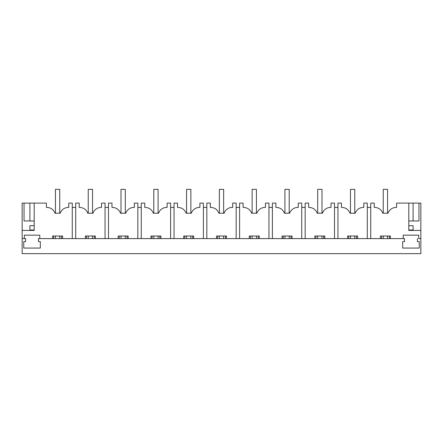 <?xml version="1.0" encoding="UTF-8"?>
<svg xmlns="http://www.w3.org/2000/svg" width="443" height="443" viewBox="0 0 443 443"><rect width="100%" height="100%" fill="white"/><g stroke="black" fill="none" stroke-linecap="round" stroke-linejoin="round"><path stroke-width="0.66" d="M417.411 238.6L417.411 241.612L419.239 241.612L419.239 248.063L402.676 248.063L402.676 241.612L404.503 241.612L404.503 238.6L38.497 238.6L38.497 241.612L40.324 241.612L40.324 248.063L23.761 248.063L23.761 241.612L25.589 241.612L25.589 238.6L22.15 238.6L22.15 253.656L420.85 253.656L420.85 230.426L408.806 230.426L408.806 203.11L396.585 203.11L396.585 207.424A8.605 8.605 0 0 0 388.018 213.221L382.785 213.221A8.605 8.605 0 0 0 374.219 207.424L374.219 203.11L370.736 203.11L370.736 238.6L380.41 238.6L380.41 236.019L390.394 236.019L390.394 238.6L403.213 238.6L403.213 235.161L418.701 235.161L418.701 238.6L420.85 238.6L418.701 238.6M408.806 225.697L413.109 225.697L413.109 229.995L408.806 229.995M420.85 230.426L420.85 203.11L408.806 203.11M408.806 220.963L418.951 220.963L418.951 203.11M413.109 203.11L413.109 220.963M367.291 207.413L370.736 207.413M403.213 235.161L403.213 238.6L404.503 238.6M357.612 238.6L367.291 238.6L367.291 203.11L363.808 203.11L363.808 207.424A8.605 8.605 0 0 0 355.242 213.221L350.003 213.221C348.436 209.389 345.579 207.457 341.437 207.424L341.437 203.11L337.954 203.11L337.954 238.6L347.633 238.6L347.633 236.019L357.612 236.019L357.612 238.6M38.497 238.6L52.606 238.6L52.606 236.019L62.59 236.019L62.59 238.6L85.388 238.6L85.388 236.019L95.367 236.019L95.367 238.6L118.17 238.6L118.17 236.019L128.149 236.019L128.149 238.6L150.947 238.6L150.947 236.019L160.931 236.019L160.931 238.6L183.729 238.6L183.729 236.019L193.707 236.019L193.707 238.6L216.511 238.6L216.511 236.019L226.489 236.019L226.489 238.6L249.293 238.6L249.293 236.019L259.271 236.019L259.271 238.6L282.069 238.6L282.069 236.019L292.053 236.019L292.053 238.6L314.851 238.6L314.851 236.019L324.83 236.019L324.83 238.6L337.954 238.6M389.319 238.6L389.319 236.019M381.489 238.6L381.489 236.019M105.046 238.6L105.046 203.11L101.563 203.11L101.563 207.424A8.605 8.605 0 0 0 92.997 213.221L87.758 213.221C86.191 209.389 83.334 207.457 79.192 207.424L79.192 203.11L75.709 203.11L75.709 238.6M72.264 207.413L75.709 207.413M86.463 238.6L86.463 236.019M94.293 238.6L94.293 236.019M105.046 207.413L108.491 207.413M137.828 238.6L137.828 203.11L134.345 203.11L134.345 207.424A8.605 8.605 0 0 0 125.779 213.221L120.54 213.221C118.973 209.389 116.116 207.457 111.974 207.424L111.974 203.11L108.491 203.11L108.491 238.6M119.245 238.6L119.245 236.019M127.075 238.6L127.075 236.019M137.828 207.413L141.267 207.413M170.61 238.6L170.61 203.11L167.122 203.11L167.122 207.424A8.605 8.605 0 0 0 158.555 213.221L153.322 213.221C151.75 209.389 148.898 207.457 144.756 207.424L144.756 203.11L141.267 203.11L141.267 238.6M152.027 238.6L152.027 236.019M159.857 238.6L159.857 236.019M170.61 207.413L174.049 207.413M203.387 238.6L203.387 203.11L199.904 203.11L199.904 207.424A8.605 8.605 0 0 0 191.337 213.221L186.099 213.221C184.532 209.389 181.674 207.457 177.532 207.424L177.532 203.11L174.049 203.11L174.049 238.6M184.803 238.6L184.803 236.019M192.633 238.6L192.633 236.019M203.387 207.413L206.831 207.413M236.169 238.6L236.169 203.11L232.686 203.11L232.686 207.424A8.605 8.605 0 0 0 224.119 213.221L218.881 213.221C217.314 209.389 214.456 207.457 210.314 207.424L210.314 203.11L206.831 203.11L206.831 238.6M217.585 238.6L217.585 236.019M225.415 238.6L225.415 236.019M236.169 207.413L239.613 207.413M268.951 238.6L268.951 203.11L265.468 203.11L265.468 207.424A8.605 8.605 0 0 0 256.901 213.221L251.663 213.221C250.096 209.389 247.238 207.457 243.096 207.424L243.096 203.11L239.613 203.11L239.613 238.6M250.367 238.6L250.367 236.019M258.197 238.6L258.197 236.019M268.951 207.413L272.39 207.413M301.733 238.6L301.733 203.11L298.244 203.11L298.244 207.424A8.605 8.605 0 0 0 289.678 213.221L284.445 213.221C282.872 209.389 280.02 207.457 275.878 207.424L275.878 203.11L272.39 203.11L272.39 238.6M283.143 238.6L283.143 236.019M290.973 238.6L290.973 236.019M301.733 207.413L305.172 207.413M334.509 238.6L334.509 203.11L331.026 203.11L331.026 207.424A8.605 8.605 0 0 0 322.46 213.221L317.221 213.221C315.654 209.389 312.797 207.457 308.655 207.424L308.655 203.11L305.172 203.11L305.172 238.6M315.925 238.6L315.925 236.019M323.755 238.6L323.755 236.019M334.509 207.413L337.954 207.413M348.707 238.6L348.707 236.019M356.537 238.6L356.537 236.019M22.15 238.6L22.15 230.426L34.194 230.426L34.194 203.11L46.415 203.11L46.415 207.424A8.605 8.605 0 0 1 54.982 213.221L60.215 213.221A8.605 8.605 0 0 1 68.781 207.424L68.781 203.11L72.264 203.11L72.264 238.6M34.194 229.995L29.891 229.995L29.891 225.697L34.194 225.697M26.885 220.963L34.194 220.963M22.15 230.426L22.15 203.11L34.194 203.11M24.049 203.11L24.049 220.963L29.891 220.963L29.891 203.11M25.589 238.6L24.299 238.6L24.299 235.161L39.787 235.161L39.787 238.6M61.511 238.6L61.511 236.019M53.681 238.6L53.681 236.019M55.447 238.6L55.447 236.019M55.447 213.221L55.447 189.344L59.75 189.344L59.75 213.221M59.75 238.6L59.75 236.019M88.229 238.6L88.229 236.019M88.229 213.221L88.229 189.344L92.532 189.344L92.532 213.221M92.532 238.6L92.532 236.019M121.005 238.6L121.005 236.019M121.005 213.221L121.005 189.344L125.308 189.344L125.308 213.221M125.308 238.6L125.308 236.019M153.787 238.6L153.787 236.019M153.787 213.221L153.787 189.344L158.09 189.344L158.09 213.221M158.09 238.6L158.09 236.019M186.569 238.6L186.569 236.019M186.569 213.221L186.569 189.344L190.872 189.344L190.872 213.221M190.872 238.6L190.872 236.019M219.351 238.6L219.351 236.019M219.351 213.221L219.351 189.344L223.649 189.344L223.649 213.221M223.649 238.6L223.649 236.019M252.128 238.6L252.128 236.019M252.128 213.221L252.128 189.344L256.431 189.344L256.431 213.221M256.431 238.6L256.431 236.019M284.91 238.6L284.91 236.019M284.91 213.221L284.91 189.344L289.213 189.344L289.213 213.221M289.213 238.6L289.213 236.019M317.692 238.6L317.692 236.019M317.692 213.221L317.692 189.344L321.995 189.344L321.995 213.221M321.995 238.6L321.995 236.019M350.468 238.6L350.468 236.019M350.468 213.221L350.468 189.344L354.771 189.344L354.771 213.221M354.771 238.6L354.771 236.019M383.25 238.6L383.25 236.019M383.25 213.221L383.25 189.344L387.553 189.344L387.553 213.221M387.553 238.6L387.553 236.019"/></g></svg>
